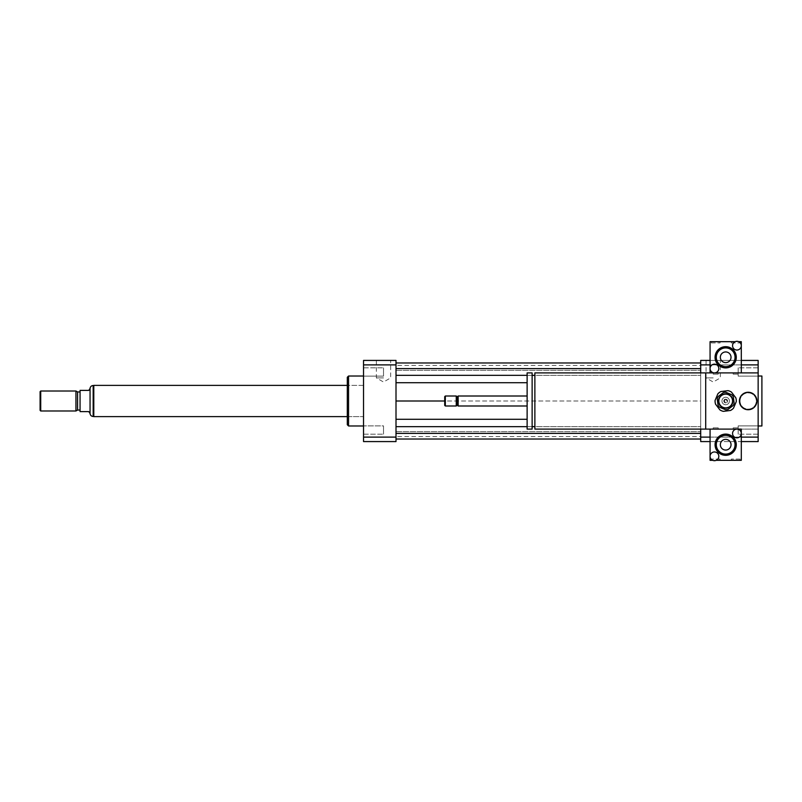 <?xml version="1.0" encoding="UTF-8"?>
<svg xmlns="http://www.w3.org/2000/svg" width="802" height="802" viewBox="0 0 802 802"><rect width="100%" height="100%" fill="white"/><g stroke="black" fill="none" stroke-linecap="round" stroke-linejoin="round"><path stroke-width="0.6" stroke-dasharray="4.01 3.01" d="M758.151 425.882L758.151 434.183L758.151 425.882L738.171 425.882L738.171 434.183L738.171 425.882L738.171 434.183L738.171 425.882L758.151 425.882L758.151 434.183L758.151 425.882M758.151 376.118L758.151 367.817L758.151 376.118L738.171 376.118L738.171 367.817L738.171 376.118L738.171 367.817L738.171 376.118L758.151 376.118L758.151 367.817L758.151 376.118M363.537 376.118L363.537 367.817L363.537 376.118L383.516 376.118L383.516 367.817L383.516 376.118L383.516 367.817L383.516 376.118L363.537 376.118L363.537 367.817L363.537 376.118M363.537 430.032L363.537 434.183L363.537 430.032M383.516 430.032L383.516 434.183L383.516 430.032M363.537 425.882L363.537 434.183L363.537 425.882L383.516 425.882L383.516 434.183L383.516 425.882L363.537 425.882M713.199 377.902L706.051 377.902L713.199 377.902M713.199 360.419L706.051 360.419L713.199 360.419M383.516 377.902L376.369 377.902L383.516 377.902M383.516 360.419L376.369 360.419L383.516 360.419M724.437 401A1.253 1.253 0 0 1 726.311 399.917A1.253 1.253 0 0 1 726.311 402.083A1.253 1.253 0 0 1 724.437 401A1.253 1.253 0 0 1 726.311 399.917A1.253 1.253 0 0 1 726.311 402.083A1.253 1.253 0 0 1 724.437 401M739.424 401A8.742 8.742 0 0 1 752.537 393.431A8.742 8.742 0 0 1 752.537 408.569A8.742 8.742 0 0 1 739.424 401M740.046 401A8.12 8.12 0 0 1 752.226 393.972A8.12 8.12 0 0 1 752.226 408.028A8.12 8.12 0 0 1 740.046 401A8.12 8.12 0 0 1 752.226 393.972A8.12 8.12 0 0 1 752.226 408.028A8.12 8.12 0 0 1 740.046 401M715.695 427.847L713.199 427.847L715.695 427.847M715.695 429.1L718.191 429.1L715.695 429.1M735.675 427.847L733.178 427.847L735.675 427.847M735.675 429.1L738.171 429.1L735.675 429.1M735.675 374.153L738.171 374.153L735.675 374.153M735.675 372.9L733.178 372.9L735.675 372.9M715.695 374.153L718.191 374.153L715.695 374.153M715.695 372.9L713.199 372.9L715.695 372.9M534.874 372.9L534.874 429.1M705.7 406.895L705.7 372.9L705.7 406.895M534.874 426.604L534.874 375.396L534.874 426.604M532.127 426.604L532.127 375.396L532.127 426.604M532.127 372.9L532.127 429.1M527.125 372.9L527.125 429.1M527.125 405.992L527.125 396.008L527.125 405.992M458.132 396.008L458.132 405.992M457.2 396.94L457.2 405.06M456.258 396.008L456.258 405.992M445.331 396.008L445.331 405.992M444.709 396.629L444.709 405.371M758.151 372.9L705.7 372.9L705.7 429.1L758.151 429.1L710.071 429.1L710.071 460.318L741.299 460.318L741.299 429.1L710.071 429.1M761.9 376.028L761.9 425.972M758.151 401L758.151 425.972L758.151 401M700.707 429.1L700.707 372.9M700.707 360.419L700.707 441.581L758.151 441.581L758.151 360.419L700.707 360.419M396.008 401L396.008 362.975L396.008 439.025L396.008 401L700.707 401L700.707 419.286L700.707 382.714L700.707 401L444.709 401M396.008 375.336L700.707 375.336L700.707 382.714L700.707 368.599L700.707 375.336L534.874 375.336M700.707 362.975L700.707 370.344L700.707 362.975L396.008 362.975M700.707 365.451L700.707 370.344L700.707 365.451L396.008 365.451M396.008 426.664L700.707 426.664L700.707 419.286L700.707 433.401L700.707 426.664L534.874 426.664M700.707 439.025L700.707 431.656L700.707 439.025L396.008 439.025M700.707 436.549L700.707 431.656L700.707 436.549L396.008 436.549M710.071 437.11L741.299 437.11M710.071 441.581L741.299 441.581M710.071 364.89L741.299 364.89M710.071 360.419L741.299 360.419M700.707 364.89L758.151 364.89M700.707 437.11L758.151 437.11M348.549 376.028L348.549 425.972M363.537 425.972L363.537 376.028L363.537 425.972M347.306 377.271L347.306 424.729M347.306 416.609L347.306 385.391L347.306 416.609L363.537 416.609L363.537 385.391L363.537 416.609L347.306 416.609M396.008 441.581L396.008 360.419L363.537 360.419L363.537 441.581L396.008 441.581M396.008 437.11L363.537 437.11M396.008 364.89L363.537 364.89M527.125 375.336L532.127 375.336M527.125 382.714L396.008 382.714M396.008 370.344L700.707 370.344L396.008 370.344M396.008 431.656L700.707 431.656L396.008 431.656M527.125 426.664L532.127 426.664M527.125 419.286L396.008 419.286M396.008 433.401L700.707 433.401M396.008 368.599L700.707 368.599M89.884 413.491L88.801 411.616L80.06 411.616L80.06 390.384L88.801 390.384L89.884 388.509M90.055 413.491L90.055 388.509M93.794 385.511L93.794 416.489L93.794 385.511M40.1 410.363L40.1 391.637M40.722 410.995L40.722 391.005M75.939 410.995L75.939 391.005M77.563 410.053L77.563 391.947M80.06 391.947L80.06 410.053L80.06 391.947M93.794 416.609L93.794 385.391M363.537 385.391L363.537 416.609L363.537 385.391L347.306 385.391L363.537 385.391M718.191 396.489L723.364 392.569A8.742 8.742 0 0 1 725.84 392.258L731.825 394.774A8.742 8.742 0 0 1 733.339 396.769L734.141 403.205A8.742 8.742 0 0 1 733.178 405.511L728.005 409.431A8.742 8.742 0 0 1 725.529 409.742L719.544 407.226A8.742 8.742 0 0 1 718.041 405.231L717.229 398.794A8.742 8.742 0 0 1 718.191 396.489M724.747 393.561A7.489 7.489 0 0 1 732.587 403.907A7.489 7.489 0 0 1 719.715 405.531A7.489 7.489 0 0 1 724.747 393.561A7.489 7.489 0 0 1 732.587 403.907A7.489 7.489 0 0 1 719.715 405.531A7.489 7.489 0 0 1 724.747 393.561M725.92 402.855A1.875 1.875 0 0 1 723.825 401.231A1.875 1.875 0 0 1 725.449 399.145A1.875 1.875 0 0 1 727.544 400.769A1.875 1.875 0 0 1 725.92 402.855M725.449 399.145A1.875 1.875 0 0 0 724.196 402.133A1.875 1.875 0 0 0 727.414 401.732A1.875 1.875 0 0 0 725.449 399.145M730.492 410.464L723.374 411.356A10.616 10.616 0 0 1 719.895 409.892L715.554 404.178A10.616 10.616 0 0 1 715.083 400.429L717.87 393.822A10.616 10.616 0 0 1 720.878 391.536L727.995 390.644A10.616 10.616 0 0 1 731.474 392.108L735.815 397.822A10.616 10.616 0 0 1 736.286 401.571L733.499 408.178A10.616 10.616 0 0 1 730.492 410.464M724.828 394.183A6.867 6.867 0 0 1 732.015 403.667A6.867 6.867 0 0 1 720.216 405.15A6.867 6.867 0 0 1 724.828 394.183M725.219 397.281A3.749 3.749 0 0 1 729.138 402.454A3.749 3.749 0 0 1 722.702 403.266A3.749 3.749 0 0 1 725.219 397.281A3.749 3.749 0 0 1 729.138 402.454A3.749 3.749 0 0 1 722.702 403.266A3.749 3.749 0 0 1 725.219 397.281M738.171 427.847L733.178 427.847L738.171 427.847L738.171 429.1L733.178 429.1L738.171 429.1L738.171 427.847M718.191 427.847L713.199 427.847L718.191 427.847L718.191 429.1L713.199 429.1L718.191 429.1L718.191 427.847M720.066 459.065L711.324 459.065L720.066 459.065L720.066 460.318L711.324 460.318L720.066 460.318M740.046 459.065L731.304 459.065L740.046 459.065L740.046 460.318L731.304 460.318L740.046 460.318M712.657 460.318A4.371 4.371 0 0 1 713.83 452.007A4.371 4.371 0 0 1 716.236 460.318A4.371 4.371 0 0 1 712.657 460.318L716.236 460.318M736.928 429.1A4.371 4.371 0 0 1 741.299 433.471A4.371 4.371 0 0 1 736.928 437.842A4.371 4.371 0 0 1 732.557 433.471A4.371 4.371 0 0 1 736.928 429.1M715.073 444.709A10.616 10.616 0 0 1 730.993 435.516A10.616 10.616 0 0 1 730.993 453.902A10.616 10.616 0 0 1 715.073 444.709M731.033 444.709A5.353 5.353 0 0 0 723.013 440.077A5.353 5.353 0 0 0 723.013 449.341A5.353 5.353 0 0 0 731.033 444.709M713.199 374.153L718.191 374.153L713.199 374.153L713.199 372.9L718.191 372.9L713.199 372.9L713.199 374.153M733.178 374.153L738.171 374.153L733.178 374.153L733.178 372.9L738.171 372.9L733.178 372.9L733.178 374.153M731.304 342.935L740.046 342.935L731.304 342.935L731.304 341.682L740.046 341.682L731.304 341.682M711.324 342.935L720.066 342.935L711.324 342.935L711.324 341.682L720.066 341.682L711.324 341.682M738.712 341.682A4.371 4.371 0 0 1 737.539 349.993A4.371 4.371 0 0 1 735.133 341.682A4.371 4.371 0 0 1 738.712 341.682L735.133 341.682M714.442 372.9A4.371 4.371 0 0 1 710.071 368.529A4.371 4.371 0 0 1 714.442 364.158A4.371 4.371 0 0 1 718.813 368.529A4.371 4.371 0 0 1 714.442 372.9M736.296 357.291A10.616 10.616 0 0 1 720.376 366.484A10.616 10.616 0 0 1 720.376 348.098A10.616 10.616 0 0 1 736.296 357.291M720.336 357.291A5.353 5.353 0 0 0 728.356 361.923A5.353 5.353 0 0 0 728.356 352.659A5.353 5.353 0 0 0 720.336 357.291M710.071 372.9L741.299 372.9L741.299 341.682L710.071 341.682L710.071 372.9M93.172 385.511L93.172 416.489M758.151 434.183L738.171 434.183L758.151 434.183M758.151 367.817L738.171 367.817L758.151 367.817M363.537 367.817L383.516 367.817L363.537 367.817M363.537 434.183L383.516 434.183L363.537 434.183M706.051 360.419L706.051 377.902L713.199 382.023L720.346 377.902L720.346 360.419M376.369 360.419L376.369 377.902L383.516 382.023L390.664 377.902L390.664 360.419M713.199 429.1L713.199 427.847L713.199 429.1M733.178 429.1L733.178 427.847L733.178 429.1M738.171 372.9L738.171 374.153L738.171 372.9M718.191 372.9L718.191 374.153L718.191 372.9M711.324 460.318L711.324 459.065M731.304 460.318L731.304 459.065M740.046 341.682L740.046 342.935M720.066 341.682L720.066 342.935"/><path stroke-width="1.2" d="M739.424 401A8.742 8.742 0 0 1 752.537 393.431A8.742 8.742 0 0 1 752.537 408.569A8.742 8.742 0 0 1 739.424 401M712.657 460.318L710.071 460.318L710.071 456.328A4.371 4.371 0 0 1 714.442 451.957A4.371 4.371 0 0 1 718.813 456.328A4.371 4.371 0 0 1 714.442 460.699A4.371 4.371 0 0 1 710.071 456.328L710.071 429.1L534.874 429.1L534.874 372.9L758.151 372.9L758.151 441.581L741.299 441.581M705.7 429.1L705.7 372.9M534.874 426.604L532.127 426.604M532.127 429.1L532.127 372.9L527.125 372.9L527.125 429.1L532.127 429.1M527.125 405.992L458.132 405.992L458.132 396.008L527.125 396.008M458.132 405.992L457.2 405.06L457.2 396.94L458.132 396.008M456.258 405.992L456.258 396.008L445.331 396.008L445.331 405.992L456.258 405.992L457.2 405.06M445.331 405.992L444.709 405.371L444.709 396.629L445.331 396.008M758.151 425.972L761.9 425.972L761.9 376.028L758.151 376.028M710.071 441.581L700.707 441.581L700.707 429.1M700.707 372.9L700.707 360.419L710.071 360.419M700.707 437.11L710.071 437.11M741.299 437.11L758.151 437.11M758.151 372.9L758.151 360.419L741.299 360.419M700.707 364.89L710.071 364.89M741.299 364.89L758.151 364.89M363.537 425.972L348.549 425.972L348.549 376.028L363.537 376.028M348.549 425.972L347.306 424.729L347.306 377.271L348.549 376.028M396.008 360.419L396.008 441.581L363.537 441.581L363.537 360.419L396.008 360.419M396.008 364.89L363.537 364.89M396.008 437.11L363.537 437.11M396.008 375.336L527.125 375.336M532.127 375.336L534.874 375.336M396.008 382.714L527.125 382.714M396.008 368.599L700.707 368.599M396.008 362.975L700.707 362.975M396.008 401L444.709 401M396.008 439.025L700.707 439.025M396.008 433.401L700.707 433.401M396.008 426.664L527.125 426.664M532.127 426.664L534.874 426.664M396.008 419.286L527.125 419.286M90.055 413.491L90.055 388.509L88.801 390.384L80.06 390.384L80.06 411.616L88.801 411.616L90.055 413.491C90.305 415.306 91.348 416.308 93.172 416.489L93.172 385.511L93.794 385.511M40.722 391.005L40.1 391.637L40.1 410.363L40.722 410.995L75.939 410.995L75.939 391.005L40.722 391.005L40.722 410.995M75.939 391.005L77.563 391.947L77.563 410.053L75.939 410.995M77.563 391.947L80.06 391.947M347.306 385.391L93.794 385.391L93.794 416.609L347.306 416.609M723.364 392.569L718.191 396.489A8.742 8.742 0 0 0 717.229 398.794L718.041 405.231A8.742 8.742 0 0 0 719.544 407.226L725.529 409.742A8.742 8.742 0 0 0 728.005 409.431L733.178 405.511A8.742 8.742 0 0 0 734.141 403.205L733.339 396.769A8.742 8.742 0 0 0 731.825 394.774L725.84 392.258A8.742 8.742 0 0 0 723.364 392.569M723.374 411.356L730.492 410.464A10.616 10.616 0 0 0 733.499 408.178L736.286 401.571A10.616 10.616 0 0 0 735.815 397.822L731.474 392.108A10.616 10.616 0 0 0 727.995 390.644L720.878 391.536A10.616 10.616 0 0 0 717.87 393.822L715.083 400.429A10.616 10.616 0 0 0 715.554 404.178L719.895 409.892A10.616 10.616 0 0 0 723.374 411.356M724.828 394.183A6.867 6.867 0 0 1 732.015 403.667A6.867 6.867 0 0 1 720.216 405.15A6.867 6.867 0 0 1 724.828 394.183M710.071 429.1L741.299 429.1L741.299 433.471A4.371 4.371 0 0 1 734.742 437.25A4.371 4.371 0 0 1 734.742 429.682A4.371 4.371 0 0 1 741.299 433.471L741.299 460.318L716.236 460.318M731.033 444.709A5.353 5.353 0 0 1 723.013 449.341A5.353 5.353 0 0 1 723.013 440.077A5.353 5.353 0 0 1 731.033 444.709M716.316 444.709A9.363 9.363 0 0 1 730.371 436.599A9.363 9.363 0 0 1 730.371 452.819A9.363 9.363 0 0 1 716.316 444.709M715.073 444.709A10.616 10.616 0 0 1 730.993 435.516A10.616 10.616 0 0 1 730.993 453.902A10.616 10.616 0 0 1 715.073 444.709M732.557 345.672A4.371 4.371 0 0 1 736.928 341.301A4.371 4.371 0 0 1 741.299 345.672A4.371 4.371 0 0 1 736.928 350.043A4.371 4.371 0 0 1 732.557 345.672M738.712 341.682L741.299 341.682L741.299 372.9L710.071 372.9L710.071 368.529A4.371 4.371 0 0 1 716.627 364.75A4.371 4.371 0 0 1 716.627 372.318A4.371 4.371 0 0 1 710.071 368.529L710.071 341.682L735.133 341.682M720.336 357.291A5.353 5.353 0 0 1 728.356 352.659A5.353 5.353 0 0 1 728.356 361.923A5.353 5.353 0 0 1 720.336 357.291M735.053 357.291A9.363 9.363 0 0 1 720.998 365.401A9.363 9.363 0 0 1 720.998 349.181A9.363 9.363 0 0 1 735.053 357.291M736.296 357.291A10.616 10.616 0 0 1 720.376 366.484A10.616 10.616 0 0 1 720.376 348.098A10.616 10.616 0 0 1 736.296 357.291M534.874 375.396L532.127 375.396M457.2 396.94L456.258 396.008M90.055 388.509C90.295 386.684 91.338 385.682 93.172 385.511M93.172 416.489L93.794 416.489M77.563 410.053L80.06 410.053"/></g></svg>
